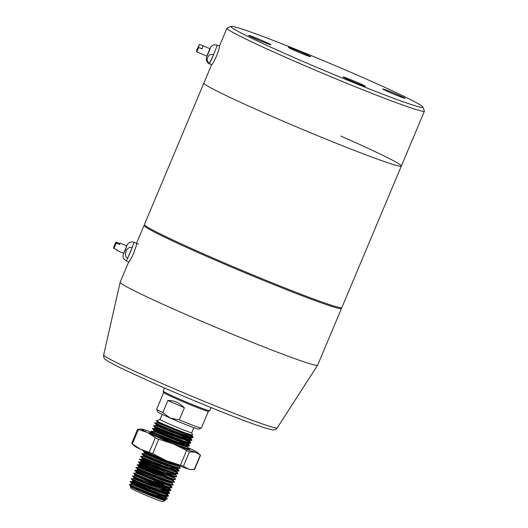 <?xml version="1.0" encoding="UTF-8"?>
<svg xmlns="http://www.w3.org/2000/svg" width="528" height="528" viewBox="0 0 528 528"><rect width="100%" height="100%" fill="white"/><g stroke="black" fill="none" stroke-linecap="round" stroke-linejoin="round"><path stroke-width="0.79" d="M341.273 307.712L341.477 308.22A107.098 4.521 -157.2 0 1 341.497 308.438A107.098 4.521 -157.2 0 1 204.521 255.413A107.098 4.521 -157.2 0 1 144.038 225.43A107.098 4.521 -157.2 0 1 144.203 225.291L144.712 225.086M136.646 243.395L136.039 246.51L133.551 253.513L130.535 259.697L128.858 262.04L126.067 260.878A10.105 0.568 112.7 0 0 127.552 258.364C125.222 256.489 124.766 254.133 126.179 251.295C127.268 248.312 129.294 246.992 132.264 247.342A10.105 0.568 112.7 0 1 129.888 253.176A10.105 0.568 112.7 0 1 127.552 258.364L132.264 247.342A10.105 0.568 112.7 0 0 133.855 242.227L132.389 241.864L129.525 242.425L127.816 243.877L126.687 245.804M341.497 308.438L317.632 365.198A107.098 4.521 -157.2 0 1 317.618 365.231A107.098 4.521 -157.2 0 1 180.655 312.173A107.098 4.521 -157.2 0 1 120.166 282.229A107.098 4.521 -157.2 0 1 120.179 282.196L128.68 261.967M364.036 78.058A104.062 4.396 22.8 0 0 231.092 26.4A104.062 4.396 22.8 0 0 289.707 55.664A104.062 4.396 22.8 0 0 422.789 106.979A104.062 4.396 22.8 0 0 364.036 78.058M422.789 106.979L424.406 110.939A107.098 4.521 -157.2 0 1 424.426 111.157A107.098 4.521 -157.2 0 1 287.45 58.133A107.098 4.521 -157.2 0 1 226.967 28.149A107.098 4.521 -157.2 0 1 227.132 28.01L231.092 26.4M264.119 41.389A12.124 0.515 -157.2 0 1 270.95 44.794A12.124 0.515 -157.2 0 1 255.46 38.782A12.124 0.515 -157.2 0 1 248.615 35.409A12.124 0.515 -157.2 0 1 264.119 41.389M303.811 53.348A12.124 0.515 -157.2 0 1 310.636 56.753A12.124 0.515 -157.2 0 1 295.152 50.734A12.124 0.515 -157.2 0 1 288.301 47.368A12.124 0.515 -157.2 0 1 303.811 53.348M358.591 82.988A12.124 0.515 -157.2 0 1 365.416 86.394A12.124 0.515 -157.2 0 1 349.932 80.381A12.124 0.515 -157.2 0 1 343.081 77.009A12.124 0.515 -157.2 0 1 358.591 82.988M398.277 94.948A12.124 0.515 -157.2 0 1 405.108 98.353A12.124 0.515 -157.2 0 1 389.618 92.334A12.124 0.515 -157.2 0 1 382.774 88.968A12.124 0.515 -157.2 0 1 398.277 94.948M209.187 63.677L211.794 64.766L213.464 62.416L216.48 56.239L218.968 49.229L219.575 46.114L216.975 45.032A10.105 0.568 112.7 0 1 213.609 54.562A10.105 0.568 112.7 0 1 211.167 60.113A10.105 0.568 112.7 0 1 209.491 63.36A10.105 0.568 112.7 0 1 209.187 63.677L207.907 62.898L206.197 60.113L206.692 56.067M264.37 113.032A107.098 4.521 -157.2 0 1 203.887 83.054A107.098 4.521 22.8 0 0 264.37 113.032A107.098 4.521 22.8 0 0 401.346 166.056A107.098 4.521 -157.2 0 1 264.37 113.032M211.609 64.687L144.428 224.499A107.098 4.521 22.8 0 0 204.91 254.483A107.098 4.521 22.8 0 0 341.887 307.507L401.346 166.056A107.098 4.521 22.8 0 0 340.864 136.079M201.32 428.043L198.68 429.119A22.229 0.937 -157.2 0 1 197.116 428.795A22.229 0.937 -157.2 0 1 170.287 418.084L179.302 419.852A24.248 1.023 22.8 0 0 199.617 427.693A24.248 1.023 22.8 0 0 201.32 428.043A24.248 1.023 22.8 0 0 201.359 428.01L208.395 411.279M211.042 407.583L209.722 410.725A25.258 1.069 -157.2 0 1 209.682 410.758L208.362 411.292A24.248 1.023 -157.2 0 1 206.659 410.942A24.248 1.023 -157.2 0 1 181.896 401.214A24.248 1.023 -157.2 0 1 163.693 392.515L156.651 409.22A24.248 1.023 22.8 0 0 156.658 409.266A24.248 1.023 22.8 0 0 162.829 412.599L170.287 418.084A22.229 0.937 -157.2 0 1 157.733 411.906L156.658 409.266M209.682 410.758A25.258 1.069 -157.2 0 1 207.907 410.388A25.258 1.069 -157.2 0 1 182.12 400.257A25.258 1.069 -157.2 0 1 163.159 391.195A25.258 1.069 -157.2 0 1 163.152 391.149L164.472 388.007M193.829 427.68L191.71 432.716A17.173 0.726 -157.2 0 1 190.476 432.491A17.173 0.726 -157.2 0 1 172.61 425.462A17.173 0.726 -157.2 0 1 160.043 419.404L156.552 420.809L157.443 422.024L158.783 422.697L181.394 431.831L192.232 435.039M165.37 500.531L163.891 500.306C160.063 499.349 147.424 494.446 138.818 490.743L154.11 496.736L163.568 499.838L164.908 499.719L165.37 500.531L162.736 501.6A17.173 0.726 -157.2 0 1 161.528 501.349A17.173 0.726 -157.2 0 1 143.992 494.465A17.173 0.726 -157.2 0 1 131.096 488.301L130.35 486.446L130.871 486.473M138.818 490.743C131.109 487.245 128.733 485.892 131.683 486.691L132.7 487.014L130.02 485.668L129.492 484.381L131.333 484.123L155.285 493.944L164.743 497.046L166.082 496.927L167.224 498.432L156.968 492.855M159.093 496.828L164.934 499.957M131.617 486.499C128.482 485.034 130.159 485.549 136.64 488.05A20.209 0.851 22.8 0 1 129.611 484.486C130.937 485.503 159.463 497.204 165.766 498.531L167.224 498.432M152.407 490.73L132 482.005C121.829 478.269 158.499 493.865 166.94 495.739L168.465 495.838L167.158 494.71L158.143 490.063M136.64 488.05C145.748 491.938 161.344 497.95 165.62 498.881L166.96 499.066L167.29 498.63M167.033 498.722L164.215 496.914M160.512 494.993L152.262 491.08M189.585 436.564L180.82 432.069L158.704 422.426L157.436 422.011L157.146 422.71L155.278 422.941L156.644 423.383C146.474 419.648 183.143 435.244 191.585 437.111L193.043 437.019L188.595 434.306M156.499 423.733C146.322 419.991 182.992 435.587 191.44 437.461L192.779 437.653L193.109 437.21M192.852 437.309L186.331 433.574M155.47 426.175C145.299 422.44 181.969 438.035 190.41 439.903L191.935 440.002L190.628 438.88L181.612 434.227M155.324 426.525C145.154 422.783 181.823 438.379 190.265 440.253L191.605 440.444L191.935 440.002M191.677 440.101L176.9 432.452M174.702 437.686L154.301 428.967C144.124 425.231 180.794 440.827 189.242 442.695L190.76 442.794L189.46 441.672L180.437 437.019M154.15 429.317C143.979 425.575 180.649 441.17 189.09 443.045L190.43 443.236L190.76 442.794M190.502 442.893L175.732 435.244M153.127 431.759C142.949 428.023 179.619 443.619 188.067 445.487L189.585 445.586L188.285 444.464L179.263 439.811M152.981 432.109C142.804 428.366 179.474 443.962 187.915 445.837L189.255 446.028L189.585 445.586M189.328 445.685L182.807 441.949M178.55 445.586L186.892 448.279L188.417 448.378L187.209 446.681M183.902 445.474L178.094 442.603M186.536 448.576L188.087 448.82L188.417 448.378M181.632 444.741L173.382 440.827M143.735 454.093C133.564 450.351 170.234 465.947 178.675 467.821L180.2 467.92L178.431 465.742M143.59 454.436C133.412 450.701 170.089 466.297 178.53 468.171L179.87 468.362L180.2 467.92M157.654 457.004L157.007 456.727M154.763 455.756L146.474 452.305M142.567 456.885C132.389 453.143 169.059 468.739 177.5 470.613L179.025 470.712L177.817 469.016M177.19 469.267L168.703 464.937M142.415 457.228C132.244 453.493 168.914 469.088 177.355 470.963L178.695 471.154L179.025 470.712M178.768 470.811L175.949 468.996M161.792 468.395L141.392 459.677C131.215 455.935 167.884 471.53 176.332 473.405L177.791 473.306L173.342 470.6M141.247 460.02C131.069 456.284 167.739 471.88 176.18 473.755L177.52 473.946L177.85 473.504M160.618 471.187L140.217 462.469C130.04 458.726 166.709 474.322 175.157 476.197L176.682 476.296L175.468 474.593M140.072 462.812C129.895 459.076 166.564 474.672 175.012 476.546L176.345 476.738L176.682 476.296M154.136 465.379L142.956 460.68M159.449 473.979L139.042 465.26C128.865 461.518 165.541 477.114 173.983 478.988L175.507 479.087L174.299 477.385M170.993 476.177L165.185 473.312M138.897 465.604C128.72 461.868 165.389 477.464 173.837 479.338L175.177 479.53L175.507 479.087M156.374 474.949L139.63 467.788L138.376 467.372L136.501 467.61L137.867 468.052C127.697 464.31 164.366 479.906 172.808 481.78L174.332 481.879L172.491 480.434M137.722 468.395C127.545 464.66 164.221 480.256 172.663 482.13L174.002 482.321L174.332 481.879M167.554 478.243L159.298 474.329M151.787 470.963L140.606 466.264M157.1 479.563L136.699 470.837C126.522 467.102 163.192 482.698 171.633 484.572L173.158 484.671L171.389 482.493M136.547 471.187C126.377 467.452 163.046 483.047 171.488 484.922L172.828 485.113L173.158 484.671M150.612 473.755L139.432 469.055M135.524 473.629C125.347 469.894 162.017 485.489 170.465 487.364L171.923 487.265L167.475 484.552M135.379 473.979C125.202 470.243 161.872 485.839 170.313 487.714L171.653 487.905L171.983 487.463M168.907 485.747L165.205 483.826M149.437 476.546L138.263 471.847M134.35 476.421C124.172 472.685 160.842 488.281 169.29 490.156L170.808 490.255L169.6 488.552M168.973 488.809L166.3 487.344M134.204 476.771C124.027 473.035 160.697 488.631 169.145 490.505L170.478 490.69L170.808 490.255M170.551 490.354L164.03 486.618M133.175 479.213C122.998 475.477 159.674 491.073 168.115 492.947L169.64 493.046L168.432 491.344L165.429 489.416M167.798 491.601L165.125 490.136M133.03 479.563C122.852 475.827 159.522 491.423 167.97 493.297L169.31 493.482L169.64 493.046M169.382 493.145L162.862 489.41M131.855 482.354C121.678 478.619 158.354 494.215 166.795 496.089L168.135 496.274L168.465 495.838M168.208 495.931L165.383 494.122M161.687 492.202L153.43 488.288M155.278 422.941L156.268 424.816L166.973 429.469L180.22 434.623L189.677 437.719L190.905 437.884L190.641 437.257M173.976 433.072L155.978 425.495L153.945 426.089L155.093 427.607L156.433 428.281L179.045 437.415L189.908 440.59L189.618 441.289L186.556 439.164M172.808 435.864L154.81 428.287L152.77 428.881L153.919 430.399L155.258 431.072L177.87 440.207L187.328 443.302L188.555 443.467L188.298 442.84M171.633 438.656L153.635 431.079L151.595 431.673L152.75 433.191L176.702 442.999L187.559 446.173L187.268 446.873L185.863 446.794L176.405 443.692L151.84 433.95M144.263 451.064L157.846 457.083M143.53 450.866L143.385 451.229L144.837 451.975L155.014 456.337L170.953 462.535M162.241 460.99L144.243 453.413L142.21 454.001L143.359 455.519L154.064 460.178L176.768 468.428L179.87 468.362M161.073 463.782L143.075 456.205L141.181 456.449L142.184 458.311L152.889 462.97L175.593 471.22L178.695 471.154M159.898 466.574L141.9 458.997L139.861 459.584L141.009 461.102L151.714 465.762L174.425 474.012L177.52 473.946M158.723 469.366L140.725 461.789L138.692 462.376L139.841 463.894L150.539 468.554L173.25 476.804L176.345 476.738M168.016 477.134L140.804 464.996L139.55 464.581L137.663 464.825L138.666 466.686L149.371 471.346L172.075 479.596L175.177 479.53M136.699 470.837L135.326 470.402L137.194 470.171L137.491 469.478L136.488 467.617M135.326 470.402L136.316 472.27L147.022 476.929L160.268 482.077L169.726 485.179L170.953 485.344L170.689 484.717M136.316 472.263L136.019 472.963L133.993 473.543L135.142 475.061L136.481 475.741L159.1 484.869L168.557 487.971L171.653 487.905M163.324 488.301L136.112 476.164L134.858 475.748L132.97 475.985L133.973 477.853L144.672 482.513L167.383 490.763L170.478 490.69M151.681 486.116L133.683 478.54L131.65 479.14L132.799 480.645L134.138 481.325L156.75 490.453L166.208 493.555L167.435 493.72L167.171 493.093M150.506 488.908L132.508 481.331L130.475 481.919L131.624 483.437L132.964 484.117L155.575 493.244L165.033 496.346L166.261 496.511L165.997 495.884M157.826 421.159C148.117 417.787 183.355 432.96 191.321 434.861L192.614 434.907L191.717 432.703M131.003 484.777L129.492 484.381M179.302 419.852L184.391 407.755C178.979 402.58 173.488 400.165 167.917 400.501L162.829 412.599M184.391 407.755L167.917 400.501M164.908 499.719L161.911 497.785M149.338 491.7L131.333 484.123M159.133 492.122L132.792 480.638L132.502 481.338L133.841 482.024L156.453 491.152L165.911 494.254L167.257 494.135L164.261 492.208M133.967 477.847L133.676 478.546L135.016 479.233L157.628 488.36L167.086 491.462L168.491 491.535L168.788 490.842L168.346 490.301M134.858 475.748L158.803 485.569L168.26 488.671L169.666 488.743L169.957 488.05M169.046 488.077L166.604 486.625M164.498 485.509L154.031 480.533M136.019 472.963L159.977 482.777L169.435 485.879L170.841 485.951L171.131 485.258M171.923 487.265L170.775 485.76L167.779 483.833M137.194 470.171L161.152 479.985L170.61 483.087L172.016 483.16L172.306 482.467M156.671 474.25L138.659 466.679L138.369 467.379L139.709 468.065L162.327 477.193L171.785 480.295L173.184 480.368L173.481 479.675M166.175 475.372L139.834 463.888L139.544 464.587L140.884 465.274L163.495 474.401L172.953 477.503L174.359 477.576L174.656 476.883M141.009 461.096L140.719 461.795L142.058 462.482L164.67 471.61L174.128 474.712L175.534 474.784L175.824 474.091M168.524 469.788L142.184 458.304L141.887 459.004L143.233 459.69L165.845 468.818L175.303 471.92L176.708 471.992L176.088 471.326M143.075 456.205L167.02 466.026L176.477 469.128L177.883 469.201L178.174 468.508M179.17 465.802L168.485 462.541L144.533 452.727L144.236 453.42L145.576 454.106L168.194 463.234L177.652 466.336L179.051 466.409L179.348 465.716M186.648 446.2L184.206 444.748M153.635 431.079L177.58 440.9L187.037 444.002L188.377 443.89L189.526 445.394M187.823 443.408L185.381 441.956M154.81 428.287L178.754 438.108L189.618 441.289M155.978 425.495L179.929 435.316L189.387 438.418L190.727 438.306L191.869 439.811M190.166 437.824L187.73 436.372M157.146 422.71L181.097 432.531L190.555 435.626L191.961 435.706L190.931 434.755M130.02 485.668L131.789 486.908L154.4 496.036L163.858 499.138L165.086 499.303L164.822 498.676M163.766 497.977L149.629 491M131.327 484.13L131.624 483.437M166.115 492.393L160.307 489.331M167.29 489.601L161.482 486.539M153.146 482.625L136.402 475.471L135.142 475.055L134.845 475.754M162.657 483.747L154.321 479.833M137.491 469.478L161.443 479.285L170.9 482.387L174.002 482.321M173.158 475.642L159.014 468.666M175.501 470.059L166.736 465.571L143.359 455.519M170.867 464.204L162.538 460.291M170.749 440.748L154.004 433.594L152.744 433.178L152.453 433.877M186.061 444.939L171.923 437.956M181.434 439.078L155.093 427.607M188.41 439.355L174.273 432.373M207.827 57.407C206.573 59.657 207.128 61.644 209.491 63.36L213.609 54.562C210.685 54.054 208.758 55.004 207.827 57.407M206.804 56.113L209.92 48.655M206.936 56.166L196.706 51.883L196.462 51.348L197.221 49.058L199.28 44.656L199.775 44.431L203.148 45.824L202.118 48.88L198.766 47.48L198.521 46.946L199.28 44.656L199.775 44.431M197.221 49.058L197.716 48.833M202.118 48.88L203.128 45.83M123.684 253.308L126.799 245.85M115.942 242.121L114.774 244.616L115.942 242.108L119.671 243.573L120.028 243.025L119.632 244.431L116.279 243.032L115.942 242.121L116.318 242.174M123.816 253.367L116.912 250.483L117.275 249.942L113.56 248.279L113.586 247.632L113.962 247.685M116.912 250.483L117.051 249.843M119.632 244.431L119.671 243.573M187.876 447.559A30.307 1.28 -157.2 0 1 191.875 449.447A30.307 1.28 -157.2 0 1 197.426 452.476A30.307 1.28 -157.2 0 1 195.38 452.291A30.307 1.28 -157.2 0 1 173.125 443.797A30.307 1.28 -157.2 0 1 158.789 437.686A30.307 1.28 -157.2 0 1 147.358 432.452L156.77 438.616L173.125 443.797L189.46 451.862L195.38 452.291L199.828 454.747M188.377 448.47A21.721 0.917 -157.2 0 1 189.611 449.394A21.721 0.917 -157.2 0 1 161.858 438.61A21.721 0.917 -157.2 0 1 149.596 432.577A21.721 0.917 -157.2 0 1 152.684 433.316M193.796 469.095L194.264 469.478L191.413 469.564L188.344 469.042L183.427 466.211L166.082 460.548L152.717 453.611L140.323 449.203L131.901 443.52M141.92 429.145L137.933 429.172L138.402 429.554L147.358 432.452A30.307 1.28 -157.2 0 1 141.92 429.145A30.307 1.28 -157.2 0 1 143.854 429.601A30.307 1.28 -157.2 0 1 152.295 432.59M191.413 469.564L190.271 469.504A30.307 1.28 -157.2 0 1 188.344 469.042A30.307 1.28 -157.2 0 1 166.082 460.548A30.307 1.28 -157.2 0 1 140.323 449.203A30.307 1.28 -157.2 0 1 134.765 446.173L131.683 443.329L137.577 429.271M197.426 452.476L200.521 455.327L194.614 469.379M137.933 429.172L138.402 429.554L132.37 443.903M103.673 354.889C103.561 357.027 104.042 358.472 105.118 359.225L107.461 360.987L119.387 367.402L156.908 384.694C180.094 394.878 203.003 404.461 225.641 413.431C243.045 420.301 256.054 425.106 264.667 427.838L271.887 429.739C273.775 430.333 275.557 429.706 277.246 427.852A94.142 3.973 -157.2 0 1 156.849 381.216A94.142 3.973 -157.2 0 1 103.673 354.889L120.166 282.229M206.712 56.074L207.471 55.288L210.936 46.682L213.649 44.827L216.975 45.032M198.766 47.48L196.706 51.883M196.462 51.348L198.521 46.946M126.067 260.878L123.433 258.35L122.945 256.186L123.572 253.268L125.275 250.424L126.707 245.817M116.279 243.032L113.923 248.543M113.56 248.279L115.916 242.768M114.774 244.616L113.586 247.632L114.774 244.616M180.464 465.082L186.496 450.734M158.75 439.27L152.717 453.611M149.279 452.1L155.311 437.752M194.264 469.478L200.297 455.129M189.46 451.862L183.427 466.211M144.038 225.43L136.514 243.342M277.246 427.852L317.618 365.231M226.967 28.149L219.437 46.061M424.426 111.157L401.346 166.056M162.155 414.368L160.043 419.404M163.693 392.515L163.159 391.195M167.257 494.135L168.399 495.64M173.125 480.176L174.266 481.681M176.642 471.801L177.791 473.306M189.552 441.098L190.7 442.603M191.902 435.514L193.043 437.019M165.264 499.217L164.974 499.91M166.439 496.426L166.142 497.119M167.614 493.634L167.317 494.327M176.999 471.299L176.708 471.992M143.359 455.512L143.062 456.212M153.919 430.386L153.622 431.086M188.734 443.381L188.443 444.081M155.093 427.594L154.796 428.294M156.262 424.802L155.971 425.502M191.083 437.798L190.786 438.497M192.258 435.006L191.961 435.706M165.086 499.303L166.96 499.066M166.261 496.511L168.135 496.274M167.435 493.72L169.31 493.482M170.953 485.344L172.828 485.113M144.533 452.727L143.385 451.229M187.486 448.892L188.087 448.82M187.381 446.259L189.255 446.028M188.555 443.467L190.43 443.236M189.73 440.675L191.605 440.444M190.905 437.884L192.779 437.653M192.073 435.092L192.489 435.046M197.228 49.031L199.498 44.418M210.052 48.708L203.148 45.824M138.508 244.174L133.855 242.227M126.931 245.909L120.028 243.025"/></g></svg>
